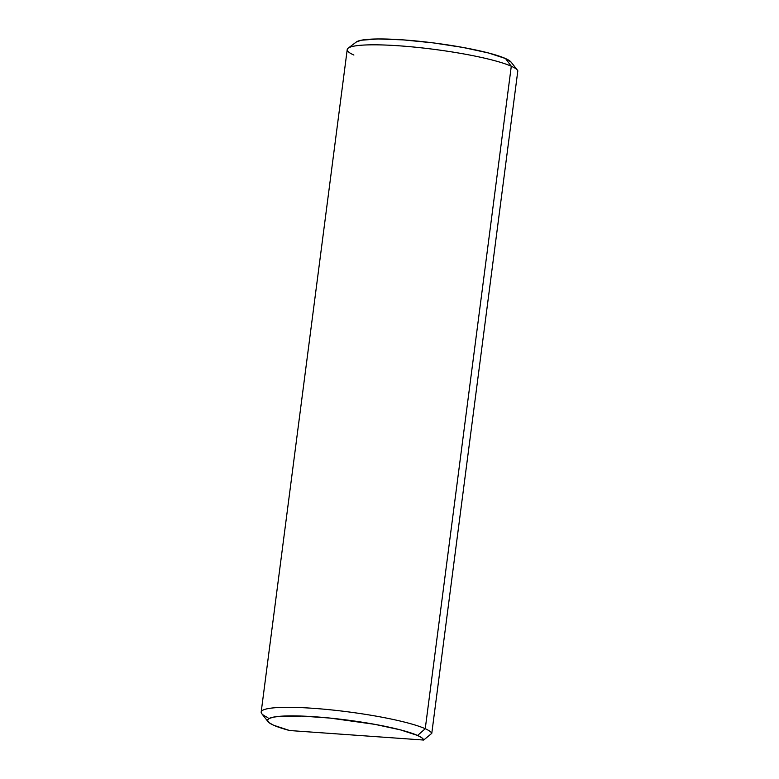 <?xml version="1.0" encoding="UTF-8"?>
<svg xmlns="http://www.w3.org/2000/svg" width="779" height="779" viewBox="0 0 779 779"><rect width="100%" height="100%" fill="white"/><g stroke="black" fill="none" stroke-linecap="round" stroke-linejoin="round"><path stroke-width="1.17" d="M517.383 70.129L511.092 62.096A78.737 10.409 -172.6 0 0 505.513 58.532L511.287 66.234L425.246 728.725A86.08 11.383 -172.6 0 0 324.804 709.26A86.08 11.383 -172.6 0 0 261.744 713.652L268.044 721.685A78.737 10.409 7.4 0 1 325.729 717.663A78.737 10.409 7.4 0 1 417.593 735.464L425.246 728.725L511.287 66.234L505.513 58.532A78.737 10.409 -172.6 0 0 423.893 41.774A78.737 10.409 -172.6 0 0 356.324 41.998L348.184 48.152A86.08 11.383 7.4 0 1 422.062 47.909A86.08 11.383 7.4 0 1 511.287 66.234A86.08 11.383 7.4 0 1 517.383 70.129A86.08 11.383 7.4 0 1 517.821 70.85A86.08 11.383 -172.6 0 0 511.287 66.234A86.08 11.383 -172.6 0 0 416.424 47.305A86.08 11.383 -172.6 0 0 347.22 49.554L261.179 712.045A86.08 11.383 7.4 0 1 330.374 709.805A86.08 11.383 7.4 0 1 425.246 728.725A86.08 11.383 7.4 0 1 431.78 733.341L517.821 70.85L431.78 733.341A86.08 11.383 -172.6 0 0 425.246 728.725L417.593 735.464L400.523 729.894L375.098 724.392L329.945 718.072L301.863 716.076L280.44 716.261L273.293 717.167L268.93 718.579L267.518 720.448L269.096 722.698L273.624 725.239A78.737 10.409 7.4 0 1 268.044 721.685M289.613 730.527A78.737 10.409 7.4 0 1 273.624 725.239L289.613 730.527L423.679 740.05L421.955 737.888L417.593 735.464A78.737 10.409 7.4 0 1 423.679 740.05L431.78 733.341L423.679 740.05L289.613 730.527M353.89 55.056A86.08 11.383 7.4 0 1 348.184 48.152M267.849 717.547A86.08 11.383 7.4 0 1 261.179 712.045M511.131 62.145L505.513 58.532L488.443 52.962L463.008 47.461L433.095 42.864L403.24 39.885L378 38.96L361.213 40.235L356.285 42.027"/></g></svg>
